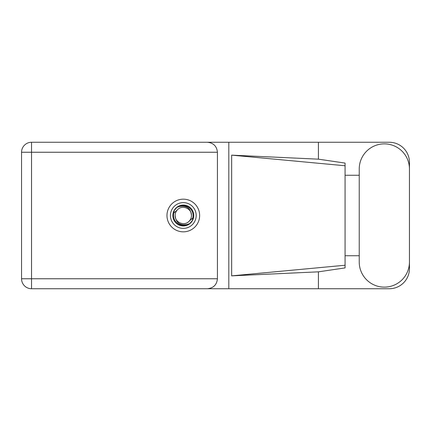 <?xml version="1.0" encoding="UTF-8"?>
<svg xmlns="http://www.w3.org/2000/svg" width="431" height="431" viewBox="0 0 431 431"><rect width="100%" height="100%" fill="white"/><g stroke="black" fill="none" stroke-linecap="round" stroke-linejoin="round"><path stroke-width="0.65" d="M359.233 262.016A25.111 25.111 0 0 0 384.339 287.127A25.111 25.111 0 0 0 409.45 262.016L409.45 168.984A25.111 25.111 0 0 0 384.339 143.873A25.111 25.111 0 0 0 359.233 168.984L359.233 262.016M183.31 199.165A16.335 16.335 0 0 0 166.975 215.5A16.335 16.335 0 0 0 183.31 231.835A16.335 16.335 0 0 0 199.645 215.5A16.335 16.335 0 0 0 183.31 199.165M409.45 255.734L409.45 268.615A20.117 20.117 0 0 1 389.333 288.732L31.528 288.732L31.528 278.755L217.434 278.755C216.798 284.772 213.469 288.102 207.451 288.732M359.233 255.734L345.069 255.734L345.069 267.915L318.417 271.832L318.417 288.732M318.417 271.832L231.657 275.856L231.657 155.144L345.069 165.757L345.069 163.085L318.417 159.168L318.417 142.268L389.333 142.268A20.117 20.117 0 0 1 409.45 162.385L409.45 175.266M231.657 275.856L345.069 265.243L345.069 165.757L345.069 175.261L359.233 175.266M318.417 159.168L231.657 155.144M318.417 142.268L228.813 142.268L228.813 288.732M217.434 152.245L31.528 152.245L31.528 278.755L21.55 278.755A9.978 9.978 0 0 0 31.528 288.732A9.978 9.978 0 0 1 21.55 278.755L21.55 152.245A9.978 9.978 0 0 1 31.528 142.268L207.451 142.268C213.469 142.898 216.798 146.228 217.434 152.245L217.434 278.755M228.813 142.268L207.451 142.268M345.069 175.261L345.069 255.739M170.434 215.5A12.876 12.876 0 0 0 183.31 228.376A12.876 12.876 0 0 0 196.186 215.5A12.876 12.876 0 0 0 183.31 202.624A12.876 12.876 0 0 0 170.434 215.5M172.847 215.5A10.463 10.463 0 0 0 183.31 225.963A10.463 10.463 0 0 0 193.772 215.5A10.463 10.463 0 0 0 183.31 205.037A10.463 10.463 0 0 0 172.847 215.5M173.855 213.011L177.534 209.725A8.167 8.167 0 0 0 175.142 215.5C175.902 222.779 179.926 225.769 187.216 224.465L189.683 223.651L192.35 220.532L192.765 217.989A9.778 9.778 0 0 0 179.404 206.535L176.936 207.349L174.269 210.468L173.855 213.011A9.778 9.778 0 0 0 187.216 224.465M177.534 209.725C182.211 204.51 191.854 208.507 191.477 215.5C190.712 208.221 186.688 205.231 179.404 206.535M192.765 217.989L189.085 221.275A8.167 8.167 0 0 0 191.477 215.5M189.085 221.275C184.403 226.49 174.765 222.493 175.142 215.5M21.55 152.245L31.528 152.245L31.528 142.268"/></g></svg>
